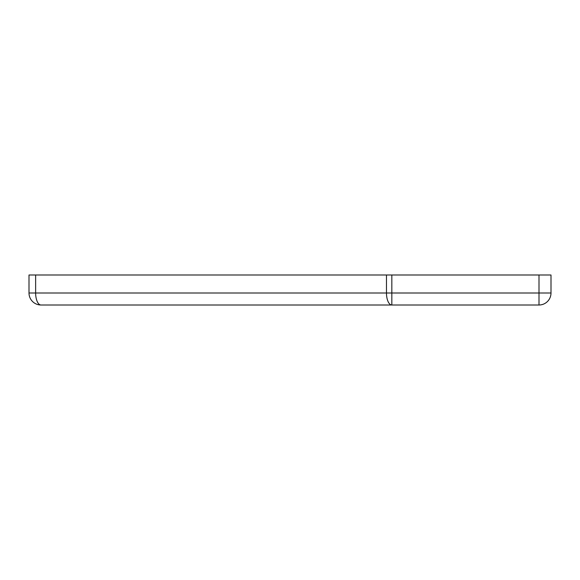 <?xml version="1.0" encoding="UTF-8"?>
<svg xmlns="http://www.w3.org/2000/svg" width="580" height="580" viewBox="0 0 580 580"><rect width="100%" height="100%" fill="white"/><g stroke="black" fill="none" stroke-linecap="round" stroke-linejoin="round"><path stroke-width="0.87" d="M386.468 275L391.834 275L391.834 293.001L539.001 293.001L539.001 275L551 275L551 293.001A11.999 11.999 0 0 1 539.001 305L40.999 305A11.999 11.999 0 0 1 29 293.001L29 275L35.634 275L35.634 293.001L386.468 293.001L386.468 275L35.634 275M539.001 275L391.834 275M29 293.001L35.634 293.001A11.999 5.365 90 0 0 40.999 305A11.999 11.999 0 0 1 29 293.001M386.468 293.001L391.834 293.001L391.834 305A11.999 5.365 90 0 1 386.468 293.001M539.001 293.001L551 293.001A11.999 11.999 0 0 1 539.001 305L539.001 293.001"/></g></svg>
